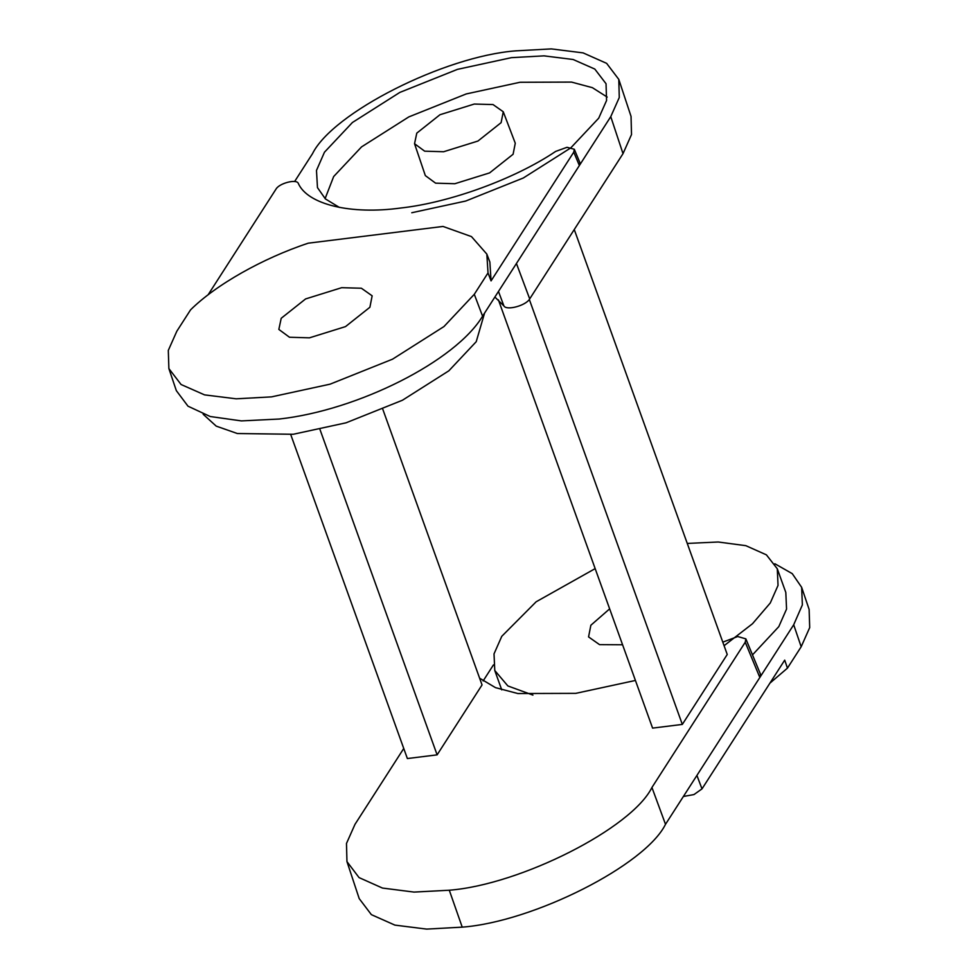 <?xml version="1.0" encoding="UTF-8"?>
<svg xmlns="http://www.w3.org/2000/svg" width="978" height="978" viewBox="0 0 978 978"><rect width="100%" height="100%" fill="white"/><g stroke="black" fill="none" stroke-linecap="round" stroke-linejoin="round"><path stroke-width="1.47" d="M488.022 272.923L486.836 254.097L471.469 236.603L443.022 226.444L308.253 243.18C262.483 258.388 215.747 284.855 190.551 309.867L176.822 331.236L168.302 350.405L168.876 368.584L181.077 384.513L204.561 394.88L236.187 398.816L271.529 396.872L330.063 384.171L392.52 359.183L443.963 326.554L474.293 294.305L488.022 272.923L491.054 280.894L573.768 152.14L574.306 149.255L567.02 147.299L555.651 151.419C515.198 178.742 449.953 202.605 400.882 207.996C350.845 214.903 307.593 204.524 298.29 183.375C296.64 178.717 279.256 183.192 276.004 189.121L208.094 294.83M341.664 287.691L361.383 288.229L372.153 295.821L369.892 307.263L345.515 326.603L309.451 337.838L289.488 337.251L278.84 329.415L281.212 318.278L305.588 298.938L341.664 287.691M414.538 143.717L425.332 175.6L435.589 183.155L454.831 183.73L489.599 172.898L513.095 154.255L515.272 143.228L503.267 111.773L501.115 122.653L477.936 141.052L443.633 151.737L424.66 151.174L414.538 143.717L416.787 133.13L439.966 114.732L474.269 104.047L493.022 104.56L503.267 111.773M574.306 149.255L579.893 162.641L579.367 165.526L482.582 316.187C455.662 360.992 358.254 410.283 279.28 419.024L241.395 420.907L210.221 416.518L187.996 406.188L176.346 390.662L168.876 368.584M486.836 254.097L489.868 262.043L491.054 280.894M573.768 152.14L579.367 165.526L610.761 116.651L619.27 97.531L618.793 79.389L606.629 63.35L583.096 52.885L551.335 48.9L515.773 50.856C444.403 56.259 332.63 112.8 312.495 153.693L294.61 181.529M339.427 207.446L325.393 198.913L317.471 187.629L316.481 170.441L324.451 152.226L352.422 122.495L399.843 92.409L457.423 69.377L511.396 57.665L543.988 55.856L573.132 59.499L594.795 69.059L606.042 83.729L606.568 100.502L598.719 118.167L570.749 147.91L523.328 177.984L465.748 201.028L411.775 212.739M494.88 297.031L503.89 305.906C506.531 310.894 526.042 305.576 529.697 298.901L623.01 153.656L631.519 134.536L631.042 116.394L618.793 79.389M607.191 97.079L592.375 87.665L571.531 82.091L520.003 82.274L466.213 93.949L408.816 116.908L361.542 146.896L333.669 176.541L325.099 198.644M484.575 313.082L476.225 341.689L448.853 370.809L402.423 400.246L346.041 422.814L293.204 434.281L237.336 433.523L216.224 426.127L203.155 414.256M722.803 642.143L737.742 636.531L745.859 638.866L760.456 674.123L759.833 677.485L793.696 624.771L802.363 604.917L801.654 587.338L809.124 609.416L809.698 627.595L801.178 646.764L787.449 668.133L769.906 683.17M493.425 664.918L483.12 680.969M801.654 587.338L792.253 573.646L774.845 563.744M724.087 645.7L752.51 623.732L770.285 602.974L778.036 585.406L777.29 568.78L785.811 592.448L786.556 609.062L778.806 626.629L752.485 654.881M787.449 668.133L784.711 660.126L701.996 788.879L693.952 794.576L683.39 796.471M745.859 638.866L745.236 642.228L759.833 677.485L665.505 824.307C645.37 865.2 533.597 921.741 462.227 927.144L426.665 929.1L394.904 925.115L371.371 914.65L359.207 898.611L346.958 861.606L346.481 843.464L354.99 824.344L403.743 748.463M745.236 642.228L651.935 787.473C631.8 828.268 520.626 884.638 449.293 890.225L413.975 892.083L382.422 888.048L359.048 877.596L346.958 861.606M479.611 678.182L495.479 687.632L517.851 693.536L575.773 693.353L635.431 680.456M498.389 299.818L652.583 728.109L682.326 724.417L727.241 654.478L574.257 229.537M290.735 434.574L407.374 758.549L437.117 754.857L482.044 684.93L382.838 409.379M462.227 927.144L449.293 890.225M622.57 644.771L599.538 644.636L588.56 636.91L590.859 625.248L609.649 608.854M595.162 568.621L536.14 601.788L501.775 636.311L494.024 653.879L494.77 670.492L507.851 685.933L532.924 695.101M777.29 568.78L766.397 554.844L745.847 545.675L718.243 542.008L687.265 543.426M320.026 429.635L437.117 754.857M529.318 299.439L682.326 724.417M623.01 153.656L610.761 116.651M516.433 263.485L529.697 298.901M482.582 316.187L474.293 294.305M498.474 291.444L503.89 305.906M461.775 925.885L462.191 927.144M651.935 787.473L665.505 824.307M793.696 624.771L801.178 646.764M696.911 775.432L701.996 788.879M501.738 689.869L494.77 670.492"/></g></svg>

